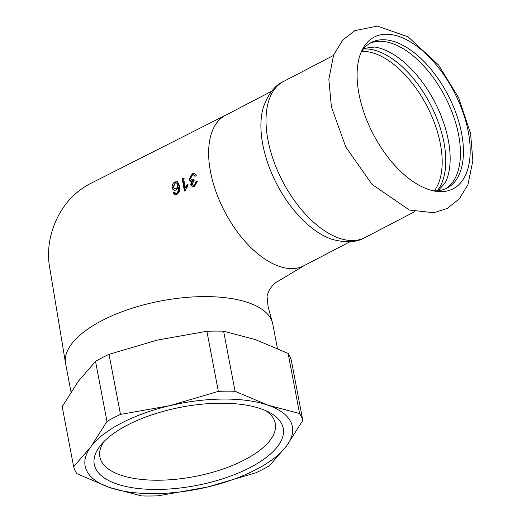 <?xml version="1.0" encoding="UTF-8"?>
<svg xmlns="http://www.w3.org/2000/svg" width="522" height="522" viewBox="0 0 522 522"><rect width="100%" height="100%" fill="white"/><g stroke="black" fill="none" stroke-linecap="round" stroke-linejoin="round"><path stroke-width="0.78" d="M399.062 36.52A85.51 45.629 62.5 0 0 362.118 49.995A85.51 45.629 62.5 0 0 370.522 128.686A85.51 45.629 62.5 0 0 428.223 189.388A85.51 45.629 62.5 0 0 435.687 191.261A85.51 45.629 62.5 0 0 459.791 183.757A85.51 45.629 62.5 0 0 460.071 104.674A85.51 45.629 62.5 0 0 399.062 36.52M445.155 182.994A82.071 43.789 62.5 0 0 445.312 182.68A82.071 43.789 62.5 0 0 437.299 107.147A82.071 43.789 62.5 0 0 381.895 48.84A82.071 43.789 62.5 0 0 374.672 47.032A82.071 43.789 62.5 0 0 374.326 46.98M437.266 190.765A82.071 43.789 62.5 0 0 435.322 114.723A82.071 43.789 62.5 0 0 377.53 51.117A82.071 43.789 62.5 0 0 363.436 48.99M445.56 188.801A82.071 43.789 62.5 0 0 452.835 114.266A82.071 43.789 62.5 0 0 392.185 43.483A82.071 43.789 62.5 0 0 369.798 43.319M432.953 190.745A82.071 43.789 62.5 0 0 447.086 188.077A82.071 43.789 62.5 0 0 453.461 183.235A82.071 43.789 62.5 0 0 444.424 88.551A82.071 43.789 62.5 0 0 371.266 42.491A82.071 43.789 62.5 0 0 364.891 47.326A82.071 43.789 62.5 0 0 360.983 52.539M364.885 237.601A88.035 46.973 62.5 0 1 290.571 194.934A88.035 46.973 62.5 0 1 276.719 86.632A88.035 46.973 62.5 0 1 283.557 81.445C275.042 85.249 268.354 93.732 263.486 106.899A84.825 45.257 62.5 0 0 284.575 197.407A84.825 45.257 62.5 0 0 332.521 239.454C346.093 243.017 356.885 242.404 364.885 237.601L414.755 211.632M184.971 191.202L182.817 178.929L184.162 178.302M185.14 187.62L187.483 184.534L187.776 186.008L185.258 190.595L184.383 191L182.224 178.726L183.574 178.093L185.14 187.62L185.728 187.822L188.07 184.742M182.224 178.726L182.817 178.929M195.332 176.136L194.328 175.079L192.435 175.014L190.55 178.596L191.665 180.11L194.021 179.353L194.125 180.736L192.063 183.927L192.866 185.082L194.295 185.023L195.796 181.858L197.205 181.499L194.608 186.269M191.972 180.181L193.231 180.331L193.695 180.162L193.107 179.959M193.342 185.219L194.882 185.225L196.383 182.061L197.792 181.702M192.572 186.569L191.254 184.749L192.285 181.545L189.988 181.01L189.127 179.294L192.285 173.787L194.823 173.611L196.252 175.555L194.941 176.384L193.734 174.877M190.817 181.369L189.714 179.496L190.282 176.501L191.887 174.589L194.882 173.643M194.602 186.276L192.501 186.556L191.052 185.519L190.667 184.553L191.691 181.343M195.802 181.858L196.383 182.061M179.64 185.982L179.451 191.718L176.971 194.425L175.098 194.732L174.113 194.269L173.167 192.788L174.492 192.044L175.536 193.225M173.173 192.781L173.748 192.983L175.079 192.24M175.268 193.107L177.369 193.329L176.123 193.427M176.775 193.127L177.832 192.194L178.42 192.396L178.981 187.378L178.387 187.176L175.992 190.054L174.478 190.347L172.978 189.643L172.064 187.62C172.123 184.697 173.095 182.791 174.974 181.904L177.284 181.649L179.64 185.976M177.369 193.329L178.42 192.396M177.832 192.194L178.387 187.176M176.031 188.599L177.219 187.574L177.787 186.197L177.604 184.207L176.704 183.078L175.151 183.091L173.448 186.876L174.368 188.586L176.619 188.801L178.387 185.147L177.748 183.659L176.769 183.118M174.674 188.729L176.619 188.801M175.124 194.732L173.748 192.983M174.231 190.308L173.187 189.369L172.651 187.822L175.568 182.106L177.571 181.773M277.417 348.376L272.791 324.116A105.457 43.731 169.2 0 0 272.549 323.04A105.457 43.731 169.2 0 0 248.309 302.682A105.457 43.731 169.2 0 0 101.823 320.671A105.457 43.731 169.2 0 0 65.557 363.325L49.14 264.262C47.332 249.346 49.662 234.717 56.135 220.375C63.469 204.311 74.535 192.227 89.321 184.122L225.804 115.14A84.825 45.257 62.5 0 0 225.537 115.277A84.825 45.257 62.5 0 0 215.958 191.665A84.825 45.257 62.5 0 0 279.179 266.331A84.825 45.257 62.5 0 0 303.895 265.744L349.994 241.738M65.557 363.325A105.457 43.731 169.2 0 0 65.609 363.638L71.005 391.924M73.648 466.727L62.183 406.645L78.333 381.262L95.526 361.368L106.984 421.45L90.841 446.832L73.648 466.727A116.921 48.487 169.2 0 0 76.858 473.676L109.64 487.535L141.371 495.9A116.921 48.487 169.2 0 0 158.094 495.815L207.547 487.039L255.95 472.769A116.921 48.487 169.2 0 0 269.456 465.728L286.65 445.84L302.799 420.458L291.335 360.376A116.921 48.487 169.2 0 0 288.124 353.427L299.582 413.509L267.851 405.144L235.07 391.285L223.605 331.202L255.343 339.568L288.124 353.427M206.888 331.287L218.353 391.369L169.944 405.64L120.497 414.416L109.033 354.334L157.435 340.063L206.888 331.287A116.921 48.487 169.2 0 1 223.605 331.202M120.497 414.416A116.921 48.487 169.2 0 0 106.984 421.45M169.944 405.64A105.457 43.731 169.2 0 0 90.841 446.832A105.457 43.731 169.2 0 0 109.64 487.535A105.457 43.731 169.2 0 0 207.547 487.039A105.457 43.731 169.2 0 0 286.65 445.84A105.457 43.731 169.2 0 0 267.851 405.144A105.457 43.731 169.2 0 0 169.944 405.64M235.07 391.285A116.921 48.487 169.2 0 0 218.353 391.369M302.799 420.458A116.921 48.487 169.2 0 0 299.582 413.509M109.033 354.334A116.921 48.487 169.2 0 0 95.526 361.368M265.691 410.631A89.301 37.029 -10.8 0 1 275.29 423.459A89.301 37.029 -10.8 0 1 244.629 459.843A89.301 37.029 -10.8 0 1 153.859 480.194A89.301 37.029 -10.8 0 1 99.859 456.92A89.301 37.029 -10.8 0 1 104.061 441.462M127.296 425.169A96.178 39.881 169.2 0 0 101.248 444.522A96.178 39.881 169.2 0 0 196.22 485.512A96.178 39.881 169.2 0 0 269.43 412.439A96.178 39.881 169.2 0 0 127.296 425.169M434.356 190.817A81.158 43.3 62.5 0 0 426.931 106.038A81.158 43.3 62.5 0 0 361.72 51.345M194.295 185.023L194.882 185.225M190.667 184.547L191.254 184.749M189.127 179.294L189.714 179.496M192.285 173.787L192.879 173.989M177.8 184.945L178.387 185.147M172.064 187.62L172.651 187.822M174.974 181.904L175.568 182.106M409.411 210.053L433.873 212.735L447.21 208.441L459.308 198.875L467.947 184.657L472.86 160.717L470.59 133.567L458.649 97.764L438.526 64.996L408.171 36.873L377.439 26.1L354.843 30.615L342.686 40.05L333.617 54.993L328.847 79.318L331.405 106.873L345.753 146.884L371.971 184.351L409.411 210.053M374.672 47.032L363.951 48.37M445.312 182.68L438.075 190.7M283.557 81.445L333.434 55.469M193.623 185.356L193.036 185.153M192.84 186.68L192.246 186.478M192.253 180.312L191.665 180.11M176.129 193.434L175.542 193.225M175.379 194.843L174.785 194.634M176.495 182.987L177.082 183.189M304.528 265.417L278.076 281.247C271.708 283.837 266.213 294.702 267.173 297.586L268.099 306.649L272.556 323.04M225.537 115.277L271.636 91.272"/></g></svg>

